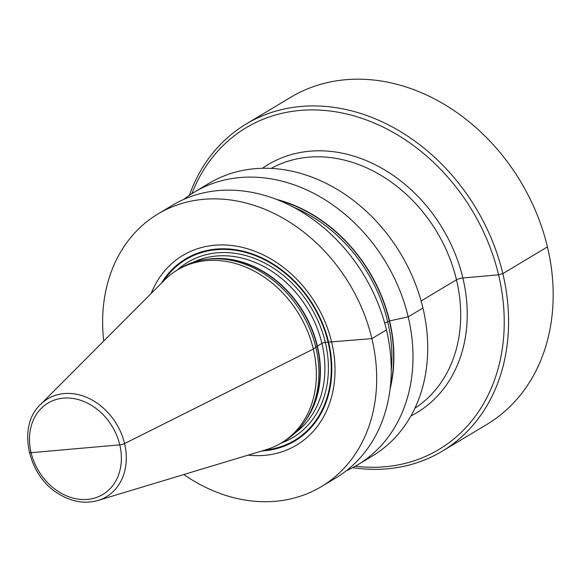 <?xml version="1.0" encoding="UTF-8"?>
<svg xmlns="http://www.w3.org/2000/svg" width="581" height="581" viewBox="0 0 581 581"><rect width="100%" height="100%" fill="white"/><g stroke="black" fill="none" stroke-linecap="round" stroke-linejoin="round"><path stroke-width="0.87" d="M442.228 451.197A190.713 153.9 59.1 0 0 506.821 295.177A190.713 153.9 59.1 0 0 399.808 131.197A190.713 153.9 -120.9 0 0 246.068 124.073L290.667 97.332A190.713 153.9 -120.9 0 1 444.407 104.457A190.713 153.9 59.1 0 1 551.42 268.429A190.713 153.9 59.1 0 1 486.827 424.457L442.228 451.197A190.713 153.9 59.1 0 1 352.674 467.654M246.068 124.073A190.713 153.9 -120.9 0 0 189.37 195.325M191.883 193.676A187.54 151.336 -120.9 0 1 397.273 134.77A187.54 151.336 59.1 0 1 502.812 345.063A187.54 151.336 59.1 0 1 355.311 466.216M357.707 464.822A158.933 128.248 59.1 0 0 411.53 334.801A158.933 128.248 59.1 0 0 322.353 198.157A158.933 128.248 -120.9 0 0 194.243 192.217L208.964 183.385A158.933 128.248 -120.9 0 1 337.082 189.326A158.933 128.248 59.1 0 1 426.258 325.97A158.933 128.248 59.1 0 1 372.428 455.991L357.707 464.822A158.933 128.248 59.1 0 1 346.429 470.675M194.243 192.217A158.933 128.248 -120.9 0 0 183.763 199.406M390.098 388.95A142.389 114.9 59.1 0 0 312.687 214.629A142.389 114.9 -120.9 0 0 276.425 199.377M321.395 486.595A158.933 128.248 59.1 0 0 375.217 356.574A158.933 128.248 59.1 0 0 286.041 219.93A158.933 128.248 -120.9 0 0 157.923 213.99L172.492 205.26A158.933 128.248 -120.9 0 1 300.602 211.201A158.933 128.248 59.1 0 1 389.778 347.845A158.933 128.248 59.1 0 1 335.956 477.865L321.395 486.595A158.933 128.248 59.1 0 1 193.277 480.661A158.933 128.248 -120.9 0 1 183.785 474.546M157.923 213.99A158.933 128.248 -120.9 0 0 103.738 341.054M151.154 293.47A110.586 89.242 -120.9 0 1 271.937 259.584A110.586 89.242 59.1 0 1 334.228 383.111A110.586 89.242 59.1 0 1 248.094 455.134M261.385 272.148A100.92 81.442 -120.9 0 0 209.204 259.053A100.92 81.442 -120.9 0 0 180.03 268.378L177.452 269.925A100.92 81.442 -120.9 0 0 164.576 280.006L40.459 404.543C16.66 426.425 27.975 477.052 59.865 494.598C72.654 502.042 85.363 503.996 97.978 500.459L266.294 449.636A100.92 81.442 59.1 0 0 281.255 443.027L283.833 441.48A100.92 81.442 59.1 0 0 305.802 420.136A100.92 81.442 59.1 0 0 261.385 272.148M177.452 269.925A100.92 81.442 -120.9 0 1 258.806 273.695A100.92 81.442 59.1 0 1 315.432 360.46A100.92 81.442 59.1 0 1 281.255 443.027M29.616 451.974A3.813 0.821 -13.4 0 0 31.098 452.686L119.78 444.857A3.813 0.821 -13.4 0 0 124.574 443.586L313.319 349.058L317.153 346.261A2.542 0.545 166.6 0 1 317.415 346.065L321.925 343.364A2.542 0.545 166.6 0 1 325.331 342.398L328.083 342.158A2.542 0.545 166.6 0 1 328.592 342.136L371.891 338.621L386.452 329.885L371.891 338.621L328.592 342.136A2.542 0.545 166.6 0 0 328.083 342.158L325.331 342.398A2.542 0.545 166.6 0 0 321.925 343.364L317.415 346.065A2.542 0.545 166.6 0 0 317.153 346.261L313.319 349.058L124.574 443.586A3.813 0.821 -13.4 0 1 119.78 444.857L75.436 448.772M384.731 323.21L389.35 320.981L408.203 316.841L422.924 308.017L408.203 316.841L389.35 320.981L384.731 323.21M421.109 300.994L456.484 279.773A4.771 1.024 166.6 0 1 462.868 277.979L498.571 274.828L502.826 273.629L547.425 246.881L502.826 273.629L498.571 274.828L462.868 277.979A4.771 1.024 166.6 0 0 456.484 279.773L421.109 300.994M262.423 168.294A144.625 116.708 -120.9 0 1 384.745 169.972A144.625 116.708 59.1 0 1 466.376 298.351A144.625 116.708 59.1 0 1 410.927 415.938M271.124 168.425A139.861 112.859 -120.9 0 1 380.94 175.331A139.861 112.859 59.1 0 1 459.135 293.587A139.861 112.859 59.1 0 1 414.914 408.203M278.597 200.234A142.084 114.653 -120.9 0 1 312.6 214.876A142.084 114.653 59.1 0 1 390.367 386.634M293.34 207.105A140.813 113.629 -120.9 0 1 311.583 216.306A140.813 113.629 59.1 0 1 391.253 370.395M161.358 283.237A106.163 85.668 -120.9 0 1 271.24 262.852A106.163 85.668 59.1 0 1 331.671 374.128A106.163 85.668 59.1 0 1 261.929 450.958M264.863 450.064A105.51 85.138 59.1 0 0 331.214 372.268A105.51 85.138 59.1 0 0 271.095 263.367A105.51 85.138 -120.9 0 0 163.522 281.066M177.278 270.027A102.191 82.466 -120.9 0 1 270.129 266.083A102.191 82.466 59.1 0 1 328.214 361.607A102.191 82.466 59.1 0 1 281.081 443.129M192.986 262.409A99.649 80.41 -120.9 0 1 268.095 268.945A99.649 80.41 59.1 0 1 295.206 432.867M305.41 420.731A99.649 80.41 59.1 0 0 263.585 271.647A99.649 80.41 -120.9 0 0 208.499 259.119M209.204 259.053L211.709 258.835A99.736 80.483 -120.9 0 1 263.28 271.777A99.736 80.483 59.1 0 1 307.175 418.029L305.802 420.136M97.978 500.459A57.069 46.052 59.1 0 0 126.244 455.468A57.069 46.052 59.1 0 0 93.744 400.97A57.069 46.052 -120.9 0 0 40.459 404.543M90.992 405.059A53.292 43.001 59.1 0 1 118.677 474.597A53.292 43.001 59.1 0 1 59.887 492.485A53.292 43.001 -120.9 0 1 32.202 422.939A53.292 43.001 -120.9 0 1 90.992 405.059"/></g></svg>

